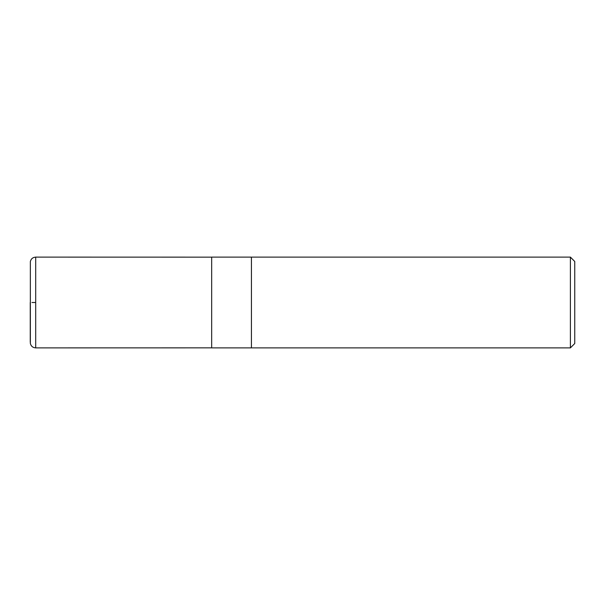 <?xml version="1.0" encoding="UTF-8"?>
<svg xmlns="http://www.w3.org/2000/svg" width="605" height="605" viewBox="0 0 605 605"><rect width="100%" height="100%" fill="white"/><g stroke="black" fill="none" stroke-linecap="round" stroke-linejoin="round"><path stroke-width="0.91" d="M570.394 347.883L574.75 343.527L574.75 261.473L570.394 257.117L251.43 257.117L251.43 347.883L251.43 257.117L211.667 257.117L211.667 347.883L570.394 347.883L570.394 257.117M35.695 302.5L31.989 302.5L35.695 302.5M35.695 347.883L35.695 257.117C32.882 257.306 31.105 258.766 30.356 261.489L30.356 343.511C31.105 346.234 32.882 347.693 35.695 347.883L211.667 347.852M30.258 342.203L30.25 302.5M211.667 257.148L35.695 257.117"/></g></svg>
